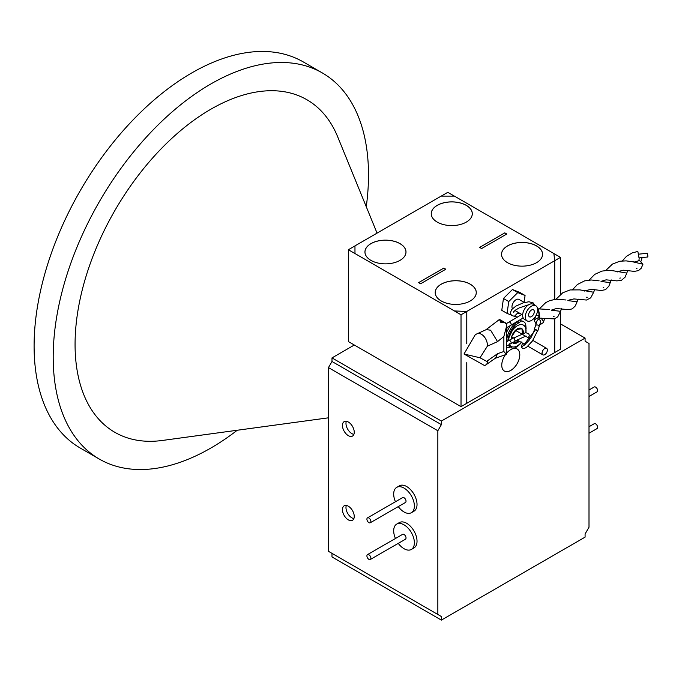 <?xml version="1.0" encoding="UTF-8"?>
<svg xmlns="http://www.w3.org/2000/svg" width="682" height="682" viewBox="0 0 682 682"><rect width="100%" height="100%" fill="white"/><g stroke="black" fill="none" stroke-linecap="round" stroke-linejoin="round"><path stroke-width="1.02" d="M551.891 309.875L556.41 308.545L568.848 309.671L572.3 308.835L575.369 305.877L577.083 301.776L567.85 300.6M585.037 290.737L591.447 289.339L601.234 290.515L605.522 289.654L608.856 286.167L610.237 282.629L601.013 281.461M627.866 270.387L625.087 277.173L621.268 280.481L616.767 280.873L606.136 279.842L601.609 281.163M538.473 315.434L539.385 318.153L539.735 316.158L538.405 308.852L538.081 311.708M622.334 260.908L626.545 256.279L632.223 252.92L637.849 251.436L639.179 258.751L638.829 260.746L635.343 261.769M618.753 271.342L623.638 270.217L634.277 271.368L638.429 270.643L641.259 268.188L642.947 264.224L639.102 260.055M536.078 323.882L534.296 320.676L534.432 319.756L538.899 317.343M541.141 318.059L543.503 321.64L543.358 322.56L539.65 325.007M639.153 257.89L647.764 256.986L647.9 256.185L647.371 253.261L638.77 254.164M535.89 315.706L539.087 315.365L538.703 311.64L537.399 311.776M535.379 326.294A1.876 1.509 17.4 0 1 539.07 326.678A1.876 1.509 17.4 0 1 539.01 327.045A1.876 1.509 -162.6 0 0 535.43 325.919L537.109 320.6A1.876 1.509 17.4 0 1 540.681 321.725L537.638 331.418M641.165 261.018L641.805 258.981A1.876 1.509 -162.6 0 0 641.481 257.643M586.614 297.216L587.219 297.224L586.614 297.216M553.477 316.354L554.082 316.337L553.477 316.354M619.776 278.137L620.364 278.017L619.776 278.137M603.203 287.625L603.8 287.651L603.203 287.625M636.332 268.529L636.937 268.495L636.332 268.529M464.007 354.009L484.697 365.637L486.147 364.708A9.378 4.783 -125.2 0 0 487.366 360.872L486.633 361.341L480.009 357.777L464.007 354.009L475.32 334.615L486.3 329.585L490.614 330.216L497.536 341.622L503.87 336.499L506.615 326.064L506.615 354.282L495.226 358.297M500.042 320.352L503.725 322.475L500.554 322.185L499.497 319.415L506.342 323.37L506.615 326.064M485.959 329.738L499.497 319.415M515.14 341.188L510.775 343.711A1.876 1.083 -120 0 0 511.065 342.211A1.876 1.083 -120 0 0 509.838 340.557A1.876 1.083 -120 0 0 508.9 340.463A1.876 1.083 60 0 1 509.838 340.557A1.876 1.083 60 0 1 511.065 342.211A1.876 1.083 60 0 1 510.775 343.711A1.876 1.083 60 0 1 509.838 343.617M506.615 327.735L510.775 325.34A1.876 1.083 -120 0 0 511.065 323.831A1.876 1.083 -120 0 0 509.838 322.185A1.876 1.083 -120 0 0 508.9 322.092L506.385 323.541M486.147 364.708L495.626 358.016L497.536 353.702L487.366 360.872M497.536 353.702L503.87 351.503L506.342 354.367M503.725 322.475L506.342 323.37M537.39 331.341L535.847 329.321L534.304 330.369M528.516 337.914L529.275 335.382L528.797 333.788L525.762 332.646L513.546 338.067L514.322 338.144L514.995 340.94M528.917 337.564L528.738 338.042M377.061 233.125L337.692 136.835A192.026 110.868 120 0 0 210.849 109.222A192.026 110.868 120 0 0 77.322 314.658A192.026 110.868 120 0 0 162.401 440.453L328.46 417.819M366.277 206.748A222.954 128.727 120 0 0 366.78 202.801L367.325 197.806A222.954 128.727 120 0 0 368.502 174.993A222.954 128.727 120 0 0 322.322 72.931L303.226 61.9A222.954 128.727 120 0 0 131.421 121.635A222.954 128.727 120 0 0 34.1 346.013A222.954 128.727 120 0 0 80.28 448.074L99.367 459.097A222.954 128.727 120 0 0 237.234 430.248M322.322 72.931A222.954 128.727 120 0 0 150.517 132.658A222.954 128.727 120 0 0 53.196 357.036A222.954 128.727 120 0 0 99.367 459.097M348.349 506.232A8.346 4.817 -120 0 0 344.171 505.822A8.346 4.817 -120 0 0 342.893 512.506A8.346 4.817 -120 0 0 348.349 519.863A8.346 4.817 -120 0 0 352.517 520.272A8.346 4.817 -120 0 0 353.796 513.589A8.346 4.817 -120 0 0 348.349 506.232M346.328 505.481A8.346 4.817 -120 0 0 351.878 517.826A8.346 4.817 -120 0 0 353.89 518.576M348.349 422.022A8.346 4.817 -120 0 0 344.171 421.612A8.346 4.817 -120 0 0 342.893 428.296A8.346 4.817 -120 0 0 348.349 435.653A8.346 4.817 -120 0 0 352.517 436.062A8.346 4.817 -120 0 0 353.796 429.379A8.346 4.817 -120 0 0 348.349 422.022M346.328 421.271A8.346 4.817 -120 0 0 351.878 433.616A8.346 4.817 -120 0 0 353.89 434.366M411.348 549.445L414 547.91A14.629 8.448 -120 0 0 416.242 536.197A14.629 8.448 -120 0 0 406.685 523.307A14.629 8.448 -120 0 0 399.371 522.582L396.719 524.108A14.629 8.448 60 0 1 404.034 524.833A14.629 8.448 60 0 1 413.59 537.723A14.629 8.448 60 0 1 411.348 549.445A14.629 8.448 60 0 1 404.034 548.72A14.629 8.448 60 0 1 398.262 543.358M411.348 512.702L414 511.168A14.629 8.448 -120 0 0 416.242 499.446A14.629 8.448 -120 0 0 406.685 486.556A14.629 8.448 -120 0 0 399.371 485.831L396.719 487.366A14.629 8.448 60 0 1 404.034 488.09A14.629 8.448 60 0 1 413.59 500.98A14.629 8.448 60 0 1 411.348 512.702A14.629 8.448 60 0 1 404.034 511.977A14.629 8.448 60 0 1 398.262 506.615M506.615 353.174A12.753 7.366 -60 0 1 510.775 349.602A12.753 7.366 -60 0 1 517.144 348.971A12.753 7.366 -60 0 1 519.104 359.192A12.753 7.366 -60 0 1 510.775 370.428A12.753 7.366 -60 0 1 504.399 371.059A12.753 7.366 120 0 0 510.741 370.411A12.753 7.366 120 0 0 519.07 359.192A12.753 7.366 120 0 0 517.135 348.962M509.565 347.419L506.794 347.445M506.615 332.211L510.221 325.655M463.709 223.372A20.537 11.858 0 0 0 466.283 205.342A20.537 11.858 0 0 0 437.247 205.342A20.537 11.858 0 0 0 437.247 222.11A20.537 11.858 0 0 0 439.822 223.372A20.537 11.858 0 0 0 463.709 223.372A20.494 11.833 0 0 0 466.258 205.384A20.494 11.833 0 0 0 437.273 205.384A20.494 11.833 0 0 0 437.273 222.119A20.494 11.833 0 0 0 439.839 223.372M399.993 243.619A20.537 11.858 0 0 0 370.957 243.619A20.537 11.858 0 0 0 370.957 260.388A20.494 11.833 0 0 0 373.54 261.649A20.537 11.858 0 0 0 397.418 261.641A20.537 11.858 0 0 0 399.993 243.619M397.401 261.649A20.494 11.833 0 0 0 399.967 243.662A20.494 11.833 0 0 0 370.974 243.662A20.494 11.833 0 0 0 370.974 260.396A20.537 11.858 0 0 0 373.531 261.641M538.234 261.581A20.537 11.858 0 0 0 536.563 245.912A20.537 11.858 0 0 0 508.448 245.418A20.537 11.858 0 0 0 505.848 261.581A20.537 11.858 0 0 0 507.527 262.681A20.537 11.858 0 0 0 538.234 261.581A20.503 11.841 0 0 0 536.538 245.955A20.503 11.841 0 0 0 508.474 245.452A20.503 11.841 0 0 0 505.856 261.59M471.944 299.858A20.537 11.858 0 0 0 470.265 284.189A20.537 11.858 0 0 0 442.149 283.686A20.537 11.858 0 0 0 439.549 299.858A20.537 11.858 0 0 0 441.228 300.958A20.537 11.858 0 0 0 471.944 299.858A20.503 11.841 0 0 0 470.248 284.232A20.503 11.841 0 0 0 442.175 283.721A20.503 11.841 0 0 0 439.558 299.867M367.487 554.628L402.627 534.338A2.813 1.62 60 0 1 404.034 534.483A2.813 1.62 60 0 1 405.875 536.956A2.813 1.62 60 0 1 405.44 539.215L370.3 559.496A2.813 1.62 60 0 1 368.894 559.359A2.813 1.62 60 0 1 367.061 556.879A2.813 1.62 60 0 1 367.487 554.628A2.813 1.62 60 0 1 368.894 554.764A2.813 1.62 60 0 1 370.735 557.245A2.813 1.62 60 0 1 370.3 559.496M367.487 517.885L402.627 497.596A2.813 1.62 60 0 1 404.034 497.732A2.813 1.62 60 0 1 405.875 500.213A2.813 1.62 60 0 1 405.44 502.472L370.3 522.753A2.813 1.62 60 0 1 368.894 522.617A2.813 1.62 60 0 1 367.061 520.136A2.813 1.62 60 0 1 367.487 517.885A2.813 1.62 60 0 1 368.894 518.022A2.813 1.62 60 0 1 370.735 520.502A2.813 1.62 60 0 1 370.3 522.753M589.001 396.489L597.04 391.852A2.813 1.62 -120 0 0 597.466 389.593A2.813 1.62 -120 0 0 595.633 387.12A2.813 1.62 -120 0 0 594.227 386.975L589.001 389.993M589.001 433.232L597.04 428.594A2.813 1.62 -120 0 0 597.466 426.344A2.813 1.62 -120 0 0 595.633 423.863A2.813 1.62 -120 0 0 594.227 423.727L589.001 426.736M508.047 339.397A13.111 5.618 -65 0 1 514.373 325.868A13.111 5.618 -65 0 1 514.526 325.698M506.675 341.742A13.111 5.618 -65 0 1 506.7 340.25A13.111 5.618 -65 0 1 511.27 327.795A13.111 5.618 -65 0 1 518.934 321.938M512.429 308.733A5.814 3.359 -60 0 1 516.078 299.696A5.814 3.359 -60 0 1 518.985 299.407L524.373 302.518M507.868 341.06L508.039 339.5L514.697 325.51L521.559 320.932L523.503 321.589A15.379 8.875 120 0 0 521.559 320.932M527.101 320.872L524.441 319.338A8.721 5.038 -60 0 1 523.111 312.356A8.721 5.038 -60 0 1 528.806 304.666A8.721 5.038 -60 0 1 533.162 304.24L535.813 305.766A8.721 5.038 -60 0 1 537.152 312.757A8.721 5.038 -60 0 1 531.457 320.438A8.721 5.038 -60 0 1 527.101 320.872A8.721 5.038 -60 0 1 525.762 313.882A8.721 5.038 -60 0 1 531.457 306.201A8.721 5.038 -60 0 1 535.813 305.766M531.457 310.029A4.032 2.327 -60 0 1 533.469 309.824A4.032 2.327 -60 0 1 534.091 313.055A4.032 2.327 -60 0 1 531.457 316.61A4.032 2.327 -60 0 1 529.437 316.815A4.032 2.327 -60 0 1 528.823 313.584A4.032 2.327 -60 0 1 531.457 310.029M544.713 354.657A3.751 2.165 -60 0 1 542.838 354.845A3.751 2.165 -60 0 1 542.267 351.835A3.751 2.165 -60 0 1 544.713 348.536A3.751 2.165 -60 0 1 546.589 348.349A3.751 2.165 -60 0 1 547.169 351.349A3.751 2.165 -60 0 1 544.713 354.657M511.645 338.221L512.378 337.258M516.317 330.872L516.129 329.747M512.549 342.688A8.457 4.885 120 0 0 512.745 342.858L518.354 342.006L515.967 340.625M512.293 338.502L511.764 338.195M522.438 333.455L521.926 328.715L516.317 329.568L511.722 336.644L511.688 338.852M525.958 332.637L525.677 323.933L526.095 328.519M512.745 342.858A8.457 4.885 120 0 0 518.354 342.006A8.457 4.885 120 0 0 519.249 341.222M523.273 333.183A8.457 4.885 120 0 0 521.926 328.715A8.457 4.885 120 0 0 517.331 328.886A8.457 4.885 120 0 0 516.317 329.568A8.457 4.885 120 0 0 511.722 336.644A8.457 4.885 120 0 0 511.355 339.048M521.721 341.946L520.366 343.685A15.379 8.875 120 0 1 515.814 347.462A15.379 8.875 120 0 1 514.211 348.246L512.421 348.553L508.269 345.16M521.321 342.415A12.302 7.101 -60 0 1 517.331 345.834A12.302 7.101 -60 0 1 514.33 346.95A12.302 7.101 -60 0 1 509.411 344.504M508.636 340.616A12.302 7.101 -60 0 1 518.201 325.297A12.302 7.101 -60 0 1 525.89 332.637M525.677 323.933A15.379 8.875 120 0 0 523.503 321.589M507.544 327.207A13.111 5.618 115 0 0 506.615 328.886M508.533 345.859A13.111 5.618 -65 0 1 507.894 345.373M506.769 234.028L504.808 232.86L479.617 247.404L481.603 248.555L506.794 234.011L504.808 232.86M479.634 247.421L504.808 232.886M445.781 269.237L443.812 268.077L418.62 282.621L420.606 283.772L445.798 269.228L443.812 268.077M418.646 282.638L443.812 268.103M354.972 245.921L348.366 249.74L354.972 253.559L354.972 245.878L441.16 196.118L454.417 196.118L553.861 253.534L554.73 260.686L560.468 257.37L553.869 253.559M454.374 196.118L447.81 192.324L441.245 196.118M511.091 314.982L507.076 313.396L508.755 301.555L517.749 292.595L525.072 295.477L524.1 302.356M518.277 312.424L514.399 316.286M510.537 321.418L505.677 323.848M520.298 319.764L521.295 320.992M395.449 501.739A14.629 8.448 60 0 1 396.719 487.366M395.449 538.482A14.629 8.448 60 0 1 396.719 524.108M461.023 314.786L454.417 310.975L466.761 311.469L461.023 314.786L461.023 406.625L554.73 352.551L554.73 318.844M348.366 249.74L348.366 341.58L461.023 406.625M466.761 311.469L466.761 343.779M466.761 362.628L466.761 403.309M508.755 301.555L503.452 298.494L512.446 289.535L517.749 292.595M512.446 289.535L519.769 292.416L525.072 295.477M503.452 298.494L501.773 310.336L507.076 313.396M554.73 299.313L554.73 260.686L466.812 311.444L454.417 310.949L354.972 253.534M466.812 311.444L466.812 343.685M466.812 362.696L466.812 403.309M504.399 371.059A12.753 7.366 -60 0 1 505.388 354.776M554.73 352.517L560.468 349.21L560.468 311.461M560.468 294.368L560.468 257.37M585.088 533.98L589.001 527.212L589.001 343.481L585.088 341.222L585.088 338.084L441.373 421.058L331.989 357.905L331.989 361.486L441.373 424.639L437.844 430.751L437.844 614.482L441.373 616.519L441.373 620.1L585.088 537.126L585.088 533.98M441.373 616.519L331.989 553.358L331.989 556.938L441.373 620.1M437.844 614.482L328.46 551.32L328.46 367.598L331.989 361.486M328.46 367.598L437.844 430.751M560.468 323.865L585.088 338.084M441.373 424.639L441.373 421.058M331.989 357.905L354.316 345.015M538.899 319.628L538.899 315.391M626.801 273.073L612.947 270.737L607.551 270.413L601.899 271.112L594.755 274.369L589.197 280.038M594.721 289.518L593.655 292.228L579.888 289.884L570.084 289.935L562.778 292.757L556.043 299.193M561.567 308.665L560.519 311.333L551.286 310.165M642.947 264.224L632.359 261.718L635.147 262.033L634.158 262.323M544.995 318.23L543.503 321.64M480.009 357.777L487.366 346.183A9.378 5.976 -114.2 0 0 481.466 334.325A9.378 5.976 -114.2 0 0 476.897 333.805M503.87 351.503L503.87 336.499M497.536 341.622L487.366 346.183M535.847 329.321L521.679 347.624L521.466 346.345L522.548 343.131M569.035 300.046L573.912 298.929L586.486 300.037L590.714 297.863L593.655 292.228M584.414 291.043L585.42 290.737L582.633 290.43M617.568 271.896L618.583 271.598L615.718 271.274M539.385 318.153L554.543 318.912L557.757 316.798L560.519 311.333M578.148 299.091L577.083 301.776M611.294 279.952L610.237 282.629M535.924 315.698L534.432 319.756M538.405 308.852L549.411 309.551M605.761 270.481L612.479 264.062L619.776 261.232L626.102 260.874L632.359 261.718M572.616 289.611L577.449 284.471L584.525 280.907L591.234 279.978L599.128 280.848M537.629 311.751L538.064 310.949M539.462 308.767L545.711 302.629L549.59 300.677L556.094 299.185L565.992 299.986M543.921 320.958L543.358 322.56M510.775 343.711L506.615 346.106M513.248 337.948L506.615 341.784M523.904 345.535L528.823 340.676L531.278 337.13L534.475 330.207M526.129 336.601L526.248 336.124L525.856 336.431M535.43 325.919L534.057 330.293M537.22 331.512L532.352 341.111L526.47 347.394L523.964 348.613L522.847 348.596L521.679 347.624M524.33 336.763L514.722 341.145M520.323 313.601L517.135 313.567M517.502 317.156L511.594 315.493L510.238 312.978L511.739 309.5L515.856 306.124L523.12 302.893L528.925 301.751L533.281 302.961L534.449 304.973M509.113 322.015L521.79 314.445M523.188 317.957L510.954 325.186M513.768 312.654L513.708 311.734L515.362 310.157L519.19 307.906L528.703 304.726M514.936 310.489L522.651 314.948M511.696 336.865L513.648 337.991M517.203 340.045L525.157 344.632M527.894 346.217L542.838 354.845M515.498 330.395L521.449 333.83M521.508 333.865L530.153 338.86M532.847 340.412L546.589 348.349"/></g></svg>
